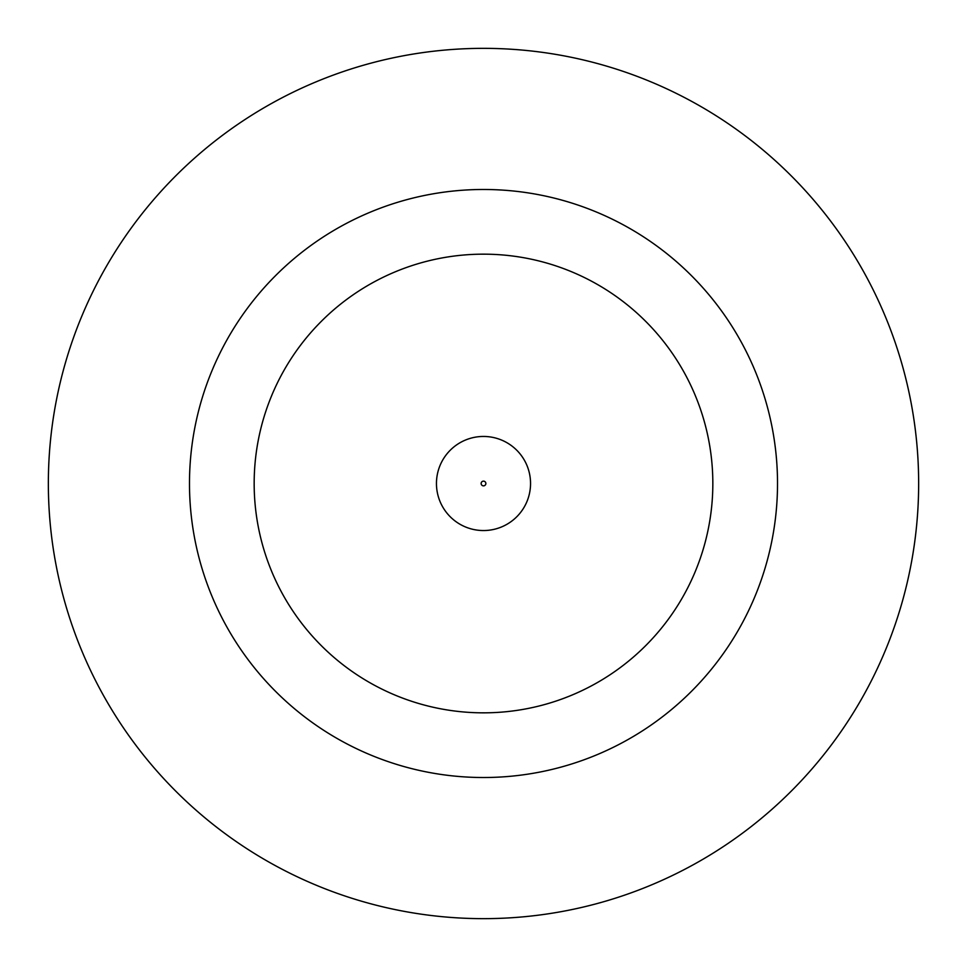 <?xml version="1.0" encoding="UTF-8"?>
<svg xmlns="http://www.w3.org/2000/svg" width="967" height="967" viewBox="0 0 967 967"><rect width="100%" height="100%" fill="white"/><g stroke="black" fill="none" stroke-linecap="round" stroke-linejoin="round"><path stroke-width="1.45" d="M436.455 483.5A47.045 47.045 0 0 1 483.5 436.455A47.045 47.045 0 0 1 530.545 483.5A47.045 47.045 0 0 1 483.5 530.545A47.045 47.045 0 0 1 436.455 483.5A47.045 47.045 0 0 1 483.5 436.455A47.045 47.045 0 0 1 530.545 483.5M777.516 483.5A294.016 294.016 0 0 0 483.5 189.484A294.016 294.016 0 0 0 189.484 483.5A294.016 294.016 0 0 0 483.5 777.516A294.016 294.016 0 0 0 777.516 483.5M918.65 483.5A435.15 435.15 0 0 0 483.5 48.35A435.15 435.15 0 0 0 48.35 483.5A435.15 435.15 0 0 0 483.5 918.65A435.15 435.15 0 0 0 918.65 483.5M254.164 483.5A229.336 229.336 0 0 0 483.5 712.836A229.336 229.336 0 0 0 712.836 483.5A229.336 229.336 0 0 0 483.5 254.164A229.336 229.336 0 0 0 254.164 483.5M485.857 483.5A2.357 2.357 0 0 0 483.5 481.143A2.357 2.357 0 0 0 481.143 483.5A2.357 2.357 0 0 0 483.5 485.857A2.357 2.357 0 0 0 485.857 483.5"/></g></svg>
